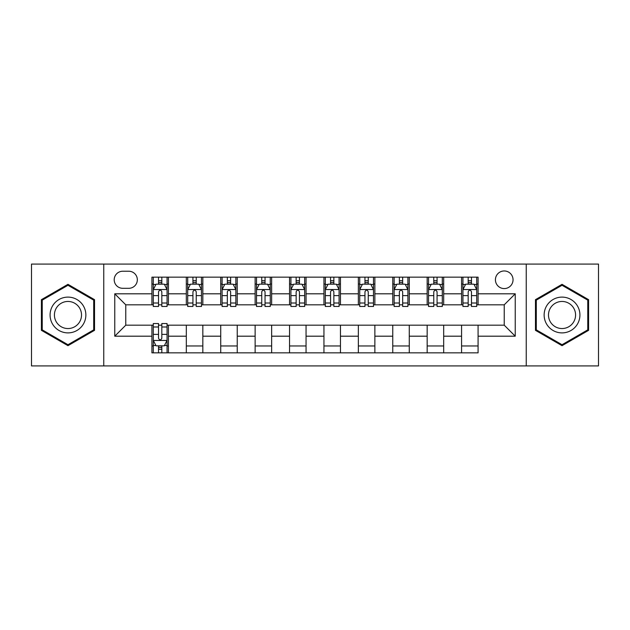 <?xml version="1.0" encoding="UTF-8"?>
<svg xmlns="http://www.w3.org/2000/svg" width="630" height="630" viewBox="0 0 630 630"><rect width="100%" height="100%" fill="white"/><g stroke="black" fill="none" stroke-linecap="round" stroke-linejoin="round"><path stroke-width="0.94" d="M504.228 270.963A8.804 8.804 0 0 0 495.424 279.767A8.804 8.804 0 0 0 504.228 288.579A8.804 8.804 0 0 0 513.04 279.767A8.804 8.804 0 0 0 504.228 270.963M526.247 365.92L598.5 365.92L598.5 264.08L526.247 264.08L526.247 365.92L103.753 365.92L103.753 264.08L31.5 264.08L31.5 365.92L103.753 365.92M122.74 288.304L128.796 288.304A8.529 8.529 0 0 0 137.332 279.767A8.529 8.529 0 0 0 128.796 271.239L122.74 271.239A8.529 8.529 0 0 0 114.211 279.767A8.529 8.529 0 0 0 122.74 288.304M526.247 264.08L103.753 264.08M151.917 336.192L114.762 336.192L114.762 293.808L151.917 293.808L151.917 304.818L125.772 304.818L125.772 325.182L151.917 325.182L151.917 352.847L478.083 352.847L478.083 325.182L504.228 325.182L504.228 304.818L478.083 304.818L478.083 293.808L515.238 293.808L515.238 336.192L478.083 336.192M478.083 293.808L478.083 277.153L151.917 277.153L151.917 293.808M461.57 277.153L461.57 304.818L462.94 304.818M468.169 304.818L471.476 304.818M476.705 304.818L478.083 304.818M461.57 304.818L442.299 304.818M427.164 277.153L427.164 304.818L428.534 304.818M433.771 304.818L437.07 304.818M427.164 304.818L407.894 304.818M392.758 277.153L392.758 304.818L394.136 304.818M399.365 304.818L402.664 304.818M392.758 304.818L373.488 304.818M358.352 277.153L358.352 304.818L359.73 304.818M364.959 304.818L368.259 304.818M358.352 304.818L339.082 304.818M323.946 277.153L323.946 304.818L325.324 304.818M330.553 304.818L333.853 304.818M323.946 304.818L304.676 304.818M289.54 277.153L289.54 304.818L290.918 304.818M296.147 304.818L299.447 304.818M289.54 304.818L270.27 304.818M255.134 277.153L255.134 304.818L256.512 304.818M261.741 304.818L265.041 304.818M255.134 304.818L235.864 304.818M220.728 277.153L220.728 304.818L222.107 304.818M227.335 304.818L230.635 304.818M220.728 304.818L201.466 304.818M186.322 277.153L186.322 304.818L187.701 304.818M192.93 304.818L196.229 304.818M186.322 304.818L167.06 304.818M151.917 304.818L153.295 304.818M158.524 304.818L161.831 304.818M151.917 325.182L153.295 325.182M158.524 325.182L161.831 325.182M167.06 325.182L168.43 325.182L168.43 352.847M478.083 325.182L168.43 325.182M168.43 277.153L168.43 304.818M151.917 284.036L153.295 284.036M158.524 284.036L161.831 284.036M167.06 284.036L168.43 284.036M151.917 345.964L153.295 345.964M158.524 345.964L161.831 345.964M167.06 345.964L168.43 345.964M186.322 325.182L186.322 352.847M202.836 277.153L202.836 304.818M186.322 284.036L187.701 284.036M192.93 284.036L196.229 284.036M201.466 284.036L202.836 284.036M202.836 325.182L202.836 352.847M186.322 345.964L202.836 345.964M220.728 325.182L220.728 352.847M237.242 325.182L237.242 352.847M220.728 345.964L237.242 345.964M237.242 277.153L237.242 304.818M220.728 284.036L222.107 284.036M227.335 284.036L230.635 284.036M235.864 284.036L237.242 284.036M255.134 325.182L255.134 352.847M271.648 325.182L271.648 352.847M255.134 345.964L271.648 345.964M271.648 277.153L271.648 304.818M255.134 284.036L256.512 284.036M261.741 284.036L265.041 284.036M270.27 284.036L271.648 284.036M289.54 325.182L289.54 352.847M306.054 325.182L306.054 352.847M289.54 345.964L306.054 345.964M306.054 277.153L306.054 304.818M289.54 284.036L290.918 284.036M296.147 284.036L299.447 284.036M304.676 284.036L306.054 284.036M323.946 325.182L323.946 352.847M340.46 325.182L340.46 352.847M323.946 345.964L340.46 345.964M340.46 277.153L340.46 304.818M323.946 284.036L325.324 284.036M330.553 284.036L333.853 284.036M339.082 284.036L340.46 284.036M358.352 325.182L358.352 352.847M374.866 325.182L374.866 352.847M358.352 345.964L374.866 345.964M374.866 277.153L374.866 304.818M358.352 284.036L359.73 284.036M364.959 284.036L368.259 284.036M373.488 284.036L374.866 284.036M392.758 325.182L392.758 352.847M409.272 325.182L409.272 352.847M392.758 345.964L409.272 345.964M409.272 277.153L409.272 304.818M392.758 284.036L394.136 284.036M399.365 284.036L402.664 284.036M407.894 284.036L409.272 284.036M427.164 325.182L427.164 352.847M443.677 325.182L443.677 352.847M427.164 345.964L443.677 345.964M443.677 277.153L443.677 304.818M427.164 284.036L428.534 284.036M433.771 284.036L437.07 284.036M442.299 284.036L443.677 284.036M461.57 325.182L461.57 352.847M461.57 345.964L478.083 345.964M461.57 284.036L462.94 284.036M468.169 284.036L471.476 284.036M476.705 284.036L478.083 284.036M125.772 304.818L114.762 293.808M125.772 325.182L114.762 336.192M515.238 293.808L504.228 304.818M515.238 336.192L504.228 325.182M67.969 345.673L94.532 330.333L94.532 299.667L67.969 284.327L41.407 299.667L41.407 330.333L67.969 345.673M588.593 299.667L562.031 284.327L535.469 299.667L535.469 330.333L562.031 345.673L588.593 330.333L588.593 299.667M161.831 280.736L158.524 280.736M167.06 303.014L161.831 303.014L161.831 306.471L167.06 306.471L167.06 289.674L164.304 284.169L156.051 284.169L153.295 289.674L153.295 306.471L158.524 306.471L158.524 303.014L153.295 303.014M153.295 289.674L153.295 277.153M167.06 289.674L167.06 277.153M158.524 284.169L158.524 277.153M161.831 277.153L161.831 284.169M161.831 303.014L161.831 291.745C160.729 289.619 159.626 289.619 158.524 291.745L158.524 303.014M158.524 349.264L161.831 349.264M153.295 326.986L158.524 326.986L158.524 323.529L153.295 323.529L153.295 340.326L156.051 345.831L164.304 345.831L167.06 340.326L167.06 323.529L161.831 323.529L161.831 326.986L167.06 326.986M167.06 340.326L167.06 352.847M153.295 340.326L153.295 352.847M161.831 345.831L161.831 352.847M158.524 352.847L158.524 345.831M158.524 326.986L158.524 338.255C159.626 340.381 160.729 340.381 161.831 338.255L161.831 326.986M196.229 280.736L192.93 280.736M201.466 303.014L196.229 303.014L196.229 306.471L201.466 306.471L201.466 289.674L198.71 284.169L190.449 284.169L187.701 289.674L187.701 306.471L192.93 306.471L192.93 303.014L187.701 303.014M187.701 289.674L187.701 277.153M201.466 289.674L201.466 277.153M192.93 284.169L192.93 277.153M196.229 277.153L196.229 284.169M196.229 303.014L196.229 291.745C195.135 289.619 194.032 289.619 192.93 291.745L192.93 303.014M230.635 280.736L227.335 280.736M235.864 303.014L230.635 303.014L230.635 306.471L235.864 306.471L235.864 289.674L233.116 284.169L224.855 284.169L222.107 289.674L222.107 306.471L227.335 306.471L227.335 303.014L222.107 303.014M222.107 289.674L222.107 277.153M235.864 289.674L235.864 277.153M227.335 284.169L227.335 277.153M230.635 277.153L230.635 284.169M230.635 303.014L230.635 291.745C229.541 289.619 228.438 289.619 227.335 291.745L227.335 303.014M265.041 280.736L261.741 280.736M270.27 303.014L265.041 303.014L265.041 306.471L270.27 306.471L270.27 289.674L267.522 284.169L259.261 284.169L256.512 289.674L256.512 306.471L261.741 306.471L261.741 303.014L256.512 303.014M256.512 289.674L256.512 277.153M270.27 289.674L270.27 277.153M261.741 284.169L261.741 277.153M265.041 277.153L265.041 284.169M265.041 303.014L265.041 291.745C263.946 289.619 262.844 289.619 261.741 291.745L261.741 303.014M299.447 280.736L296.147 280.736M304.676 303.014L299.447 303.014L299.447 306.471L304.676 306.471L304.676 289.674L301.927 284.169L293.667 284.169L290.918 289.674L290.918 306.471L296.147 306.471L296.147 303.014L290.918 303.014M290.918 289.674L290.918 277.153M304.676 289.674L304.676 277.153M296.147 284.169L296.147 277.153M299.447 277.153L299.447 284.169M299.447 303.014L299.447 291.745C298.352 289.619 297.25 289.619 296.147 291.745L296.147 303.014M83.467 306.054A17.892 17.892 0 0 0 59.023 299.51A17.892 17.892 0 0 0 52.479 323.946A17.892 17.892 0 0 0 76.915 330.49A17.892 17.892 0 0 0 83.467 306.054M79.703 308.227A13.545 13.545 0 0 0 61.197 303.266A13.545 13.545 0 0 0 56.235 321.773A13.545 13.545 0 0 0 74.742 326.734A13.545 13.545 0 0 0 79.703 308.227M67.969 344.72L42.234 329.86L42.234 300.14L67.969 285.28L93.705 300.14L93.705 329.86L67.969 344.72M562.031 332.892A17.892 17.892 0 0 0 579.923 315A17.892 17.892 0 0 0 562.031 297.108A17.892 17.892 0 0 0 544.139 315A17.892 17.892 0 0 0 562.031 332.892M562.031 328.545A13.545 13.545 0 0 0 575.576 315A13.545 13.545 0 0 0 562.031 301.455A13.545 13.545 0 0 0 548.486 315A13.545 13.545 0 0 0 562.031 328.545M536.295 300.14L562.031 285.28L587.766 300.14L587.766 329.86L562.031 344.72L536.295 329.86L536.295 300.14M333.853 280.736L330.553 280.736M339.082 303.014L333.853 303.014L333.853 306.471L339.082 306.471L339.082 289.674L336.333 284.169L328.072 284.169L325.324 289.674L325.324 306.471L330.553 306.471L330.553 303.014L325.324 303.014M325.324 289.674L325.324 277.153M339.082 289.674L339.082 277.153M330.553 284.169L330.553 277.153M333.853 277.153L333.853 284.169M333.853 303.014L333.853 291.745C332.758 289.619 331.656 289.619 330.553 291.745L330.553 303.014M368.259 280.736L364.959 280.736M373.488 303.014L368.259 303.014L368.259 306.471L373.488 306.471L373.488 289.674L370.739 284.169L362.478 284.169L359.73 289.674L359.73 306.471L364.959 306.471L364.959 303.014L359.73 303.014M359.73 289.674L359.73 277.153M373.488 289.674L373.488 277.153M364.959 284.169L364.959 277.153M368.259 277.153L368.259 284.169M368.259 303.014L368.259 291.745C367.156 289.619 366.061 289.619 364.959 291.745L364.959 303.014M402.664 280.736L399.365 280.736M407.894 303.014L402.664 303.014L402.664 306.471L407.894 306.471L407.894 289.674L405.145 284.169L396.884 284.169L394.136 289.674L394.136 306.471L399.365 306.471L399.365 303.014L394.136 303.014M394.136 289.674L394.136 277.153M407.894 289.674L407.894 277.153M399.365 284.169L399.365 277.153M402.664 277.153L402.664 284.169M402.664 303.014L402.664 291.745C401.562 289.619 400.467 289.619 399.365 291.745L399.365 303.014M437.07 280.736L433.771 280.736M442.299 303.014L437.07 303.014L437.07 306.471L442.299 306.471L442.299 289.674L439.551 284.169L431.29 284.169L428.534 289.674L428.534 306.471L433.771 306.471L433.771 303.014L428.534 303.014M428.534 289.674L428.534 277.153M442.299 289.674L442.299 277.153M433.771 284.169L433.771 277.153M437.07 277.153L437.07 284.169M437.07 303.014L437.07 291.745C435.968 289.619 434.873 289.619 433.771 291.745L433.771 303.014M471.476 280.736L468.169 280.736M476.705 303.014L471.476 303.014L471.476 306.471L476.705 306.471L476.705 289.674L473.949 284.169L465.696 284.169L462.94 289.674L462.94 306.471L468.169 306.471L468.169 303.014L462.94 303.014M462.94 289.674L462.94 277.153M476.705 289.674L476.705 277.153M468.169 284.169L468.169 277.153M471.476 277.153L471.476 284.169M471.476 303.014L471.476 291.745C470.374 289.619 469.271 289.619 468.169 291.745L468.169 303.014M186.322 336.192L168.43 336.192M186.322 293.808L168.43 293.808M220.728 293.808L202.836 293.808M220.728 336.192L202.836 336.192M255.134 293.808L237.242 293.808M255.134 336.192L237.242 336.192M289.54 293.808L271.648 293.808M289.54 336.192L271.648 336.192M323.946 293.808L306.054 293.808M323.946 336.192L306.054 336.192M358.352 293.808L340.46 293.808M358.352 336.192L340.46 336.192M392.758 293.808L374.866 293.808M392.758 336.192L374.866 336.192M427.164 293.808L409.272 293.808M427.164 336.192L409.272 336.192M461.57 293.808L443.677 293.808M461.57 336.192L443.677 336.192M166.989 289.54L153.366 289.54M153.295 284.5L155.886 284.5M164.469 284.5L167.06 284.5M158.524 295.635L153.295 295.635M167.06 295.635L161.831 295.635M161.831 282.484L158.524 282.484M153.366 340.46L166.989 340.46M167.06 345.5L164.469 345.5M155.886 345.5L153.295 345.5M161.831 334.365L167.06 334.365M153.295 334.365L158.524 334.365M158.524 347.516L161.831 347.516M201.395 289.54L187.772 289.54M187.701 284.5L190.284 284.5M198.875 284.5L201.466 284.5M192.93 295.635L187.701 295.635M201.466 295.635L196.229 295.635M196.229 282.484L192.93 282.484M235.801 289.54L222.177 289.54M222.107 284.5L224.689 284.5M233.281 284.5L235.864 284.5M227.335 295.635L222.107 295.635M235.864 295.635L230.635 295.635M230.635 282.484L227.335 282.484M270.207 289.54L256.583 289.54M256.512 284.5L259.095 284.5M267.687 284.5L270.27 284.5M261.741 295.635L256.512 295.635M270.27 295.635L265.041 295.635M265.041 282.484L261.741 282.484M304.613 289.54L290.981 289.54M290.918 284.5L293.501 284.5M302.093 284.5L304.676 284.5M296.147 295.635L290.918 295.635M304.676 295.635L299.447 295.635M299.447 282.484L296.147 282.484M339.019 289.54L325.387 289.54M325.324 284.5L327.907 284.5M336.499 284.5L339.082 284.5M330.553 295.635L325.324 295.635M339.082 295.635L333.853 295.635M333.853 282.484L330.553 282.484M373.417 289.54L359.793 289.54M359.73 284.5L362.313 284.5M370.905 284.5L373.488 284.5M364.959 295.635L359.73 295.635M373.488 295.635L368.259 295.635M368.259 282.484L364.959 282.484M407.823 289.54L394.199 289.54M394.136 284.5L396.719 284.5M405.31 284.5L407.894 284.5M399.365 295.635L394.136 295.635M407.894 295.635L402.664 295.635M402.664 282.484L399.365 282.484M442.228 289.54L428.605 289.54M428.534 284.5L431.125 284.5M439.716 284.5L442.299 284.5M433.771 295.635L428.534 295.635M442.299 295.635L437.07 295.635M437.07 282.484L433.771 282.484M476.634 289.54L463.011 289.54M462.94 284.5L465.531 284.5M474.114 284.5L476.705 284.5M468.169 295.635L462.94 295.635M476.705 295.635L471.476 295.635M471.476 282.484L468.169 282.484"/></g></svg>
